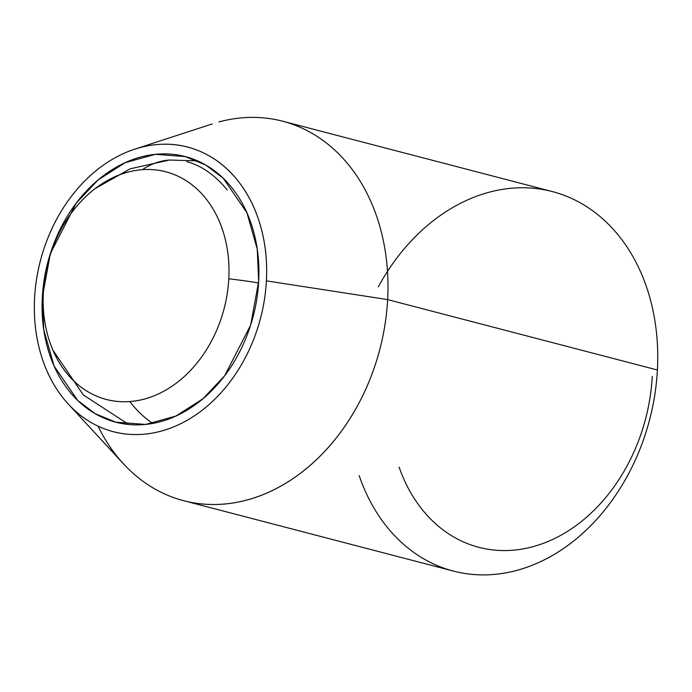<?xml version="1.0" encoding="UTF-8"?>
<svg xmlns="http://www.w3.org/2000/svg" width="692" height="692" viewBox="0 0 692 692"><rect width="100%" height="100%" fill="white"/><g stroke="black" fill="none" stroke-linecap="round" stroke-linejoin="round"><path stroke-width="1.04" d="M228.784 278.815A137.267 22.179 3.1 0 1 258.574 282.967A137.267 22.179 -176.9 0 0 228.784 278.815A117.657 90.998 104.6 0 1 129.785 401.55A117.657 90.998 104.6 0 1 51.813 347.479A117.657 90.998 104.6 0 1 43.345 292.413A117.657 90.998 104.6 0 1 90.834 192.082A117.657 90.998 104.6 0 1 142.344 169.678A117.657 90.998 104.6 0 1 228.784 278.815C227.945 294.187 224.796 309.151 219.321 323.7C213.845 338.25 206.467 351.276 197.185 362.781C187.904 374.294 177.42 383.411 165.743 390.124C154.065 396.845 142.076 400.651 129.785 401.55A137.267 84.13 85.8 0 0 152.776 423.409A137.267 84.13 -94.2 0 1 129.785 401.55C117.493 402.459 105.824 400.383 94.778 395.331C83.741 390.279 74.165 382.641 66.06 372.408C57.955 362.175 51.935 350.126 47.999 336.269C44.063 322.411 42.515 307.793 43.345 292.413C44.184 277.042 47.333 262.078 52.808 247.528C58.284 232.979 65.662 219.952 74.944 208.448C84.225 196.935 94.709 187.817 106.386 181.105C118.064 174.384 130.044 170.578 142.344 169.678A137.267 84.13 -94.2 0 1 169.722 160.008A137.267 84.13 85.8 0 0 142.344 169.678C154.636 168.77 166.305 170.846 177.342 175.898C188.388 180.949 197.955 188.587 206.06 198.82C214.165 209.053 220.186 221.103 224.122 234.96C228.057 248.817 229.614 263.436 228.784 278.815M186.754 161.668A137.267 84.13 -94.2 0 1 227.253 190.023M42.324 297.318L43.155 297.534L42.324 297.318C41.356 315.258 43.163 332.307 47.757 348.474C52.35 364.641 59.374 378.697 68.828 390.634C78.282 402.58 89.45 411.489 102.329 417.38C115.209 423.279 128.824 425.692 143.166 424.646C157.516 423.59 171.495 419.144 185.119 411.308C198.742 403.471 210.974 392.84 221.803 379.415C232.633 365.982 241.24 350.783 247.624 333.812C254.016 316.832 257.692 299.377 258.661 281.445L250.625 325.171L224.658 375.756L202.877 398.826L175.803 416.1L145.683 424.421L115.841 422.198L95.159 413.678L77.712 400.46L54.08 366.016L43.743 329.626L42.324 297.318L50.369 253.592L76.328 203.007L98.108 179.937L125.183 162.663L155.311 154.342L185.153 156.565L205.835 165.085L223.274 178.302L246.914 212.747L257.251 249.137L258.661 281.445C259.638 263.505 257.822 246.456 253.237 230.289C248.644 214.113 241.62 200.066 232.166 188.12C222.703 176.183 211.536 167.265 198.656 161.374C185.776 155.484 172.161 153.062 157.819 154.117C143.478 155.172 129.49 159.618 115.867 167.455C102.243 175.292 90.021 185.923 79.191 199.348C68.361 212.773 59.754 227.979 53.362 244.951C46.978 261.922 43.302 279.378 42.324 297.318M378.308 286.825A196.095 151.669 104.6 0 1 556.273 192.679A196.095 151.669 104.6 0 1 657.4 369.995A196.095 151.669 -75.4 0 0 544.362 189.798M274.594 119.405A196.095 151.669 104.6 0 1 387.632 299.601L657.4 369.995L387.632 299.601A196.095 151.669 -75.4 0 0 218.888 121.956M34.6 297.88A147.067 113.748 104.6 0 1 139.836 147.647A147.067 113.748 104.6 0 1 266.394 280.874L387.632 299.601L266.394 280.874C265.347 300.094 261.412 318.796 254.57 336.987C247.719 355.169 238.498 371.457 226.898 385.842C215.29 400.227 202.194 411.619 187.593 420.018C173 428.417 158.018 433.175 142.647 434.308C127.276 435.432 112.692 432.837 98.895 426.523C85.09 420.217 73.127 410.659 62.998 397.874C52.86 385.081 45.335 370.021 40.421 352.695C35.5 335.369 33.562 317.1 34.6 297.88C35.638 278.668 39.582 259.967 46.425 241.776C53.267 223.594 62.488 207.306 74.096 192.921C85.696 178.527 98.8 167.135 113.393 158.745C127.994 150.346 142.976 145.588 158.347 144.455C173.709 143.331 188.302 145.925 202.099 152.231C215.895 158.546 227.867 168.095 237.996 180.889C248.125 193.682 255.651 208.742 260.573 226.068C265.494 243.385 267.432 261.663 266.394 280.874A147.067 113.748 104.6 0 1 198.189 413.202A147.067 113.748 104.6 0 1 79.545 414.577A147.067 113.748 104.6 0 1 34.6 297.88M138.504 477.861A196.095 151.669 -75.4 0 0 296.686 476.027A196.095 151.669 -75.4 0 0 387.632 299.601A196.095 151.669 104.6 0 1 191.615 502.47A196.095 151.669 104.6 0 1 98.013 426.116M461.382 572.864A196.095 151.669 -75.4 0 0 657.4 369.995A196.095 151.669 104.6 0 1 527.148 567.163A196.095 151.669 104.6 0 1 359.183 475.594M399.111 467.152A166.677 128.92 -75.4 0 0 541.992 543.834A166.677 128.92 -75.4 0 0 652.262 376.405M197.505 160.864L169.384 160.034L130.061 168.848L94.96 188.734M128.721 424.481L83.325 394.942L52.886 350.117M282.613 121.195L552.389 191.597M137.102 148.399L212.288 123.929M69.373 405.235L123.565 463.925M183.588 500.671L453.364 571.073M186.831 156.998L185.153 156.565"/></g></svg>
